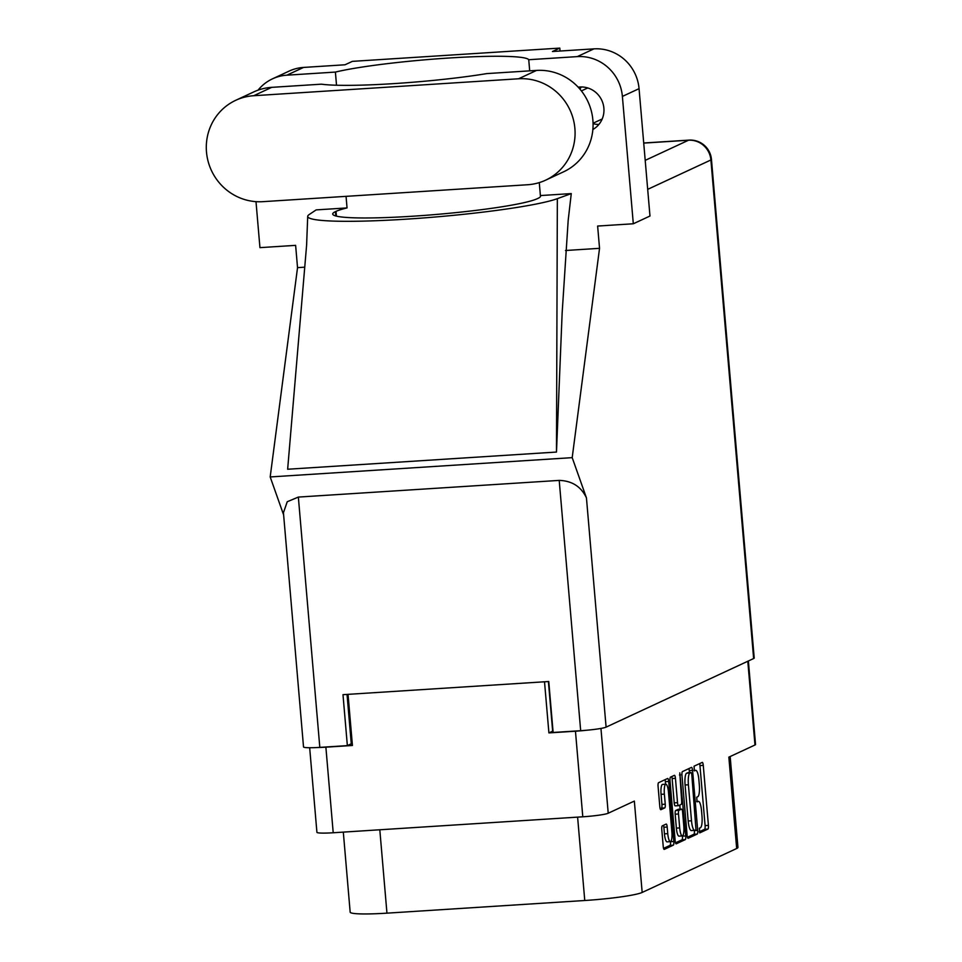 <?xml version="1.0" encoding="UTF-8"?>
<svg xmlns="http://www.w3.org/2000/svg" width="962" height="962" viewBox="0 0 962 962"><rect width="100%" height="100%" fill="white"/><g stroke="black" fill="none" stroke-linecap="round" stroke-linejoin="round"><path stroke-width="1.44" d="M662.734 784.439A8.983 2.116 86.3 0 0 662.541 784.415A8.983 2.116 86.3 0 0 662.349 784.463A8.983 2.116 86.3 0 0 661.062 794.335L664.381 794.131A8.983 2.116 86.3 0 1 665.668 784.258A8.983 2.116 86.3 0 1 665.86 784.21A8.983 2.116 86.3 0 1 668.482 792.219L671.873 831.721A8.983 2.116 86.3 0 1 670.394 841.642A8.983 2.116 86.3 0 1 667.76 833.633L667.195 827.043A3.355 0.794 86.3 0 0 666.221 824.049A3.355 0.794 86.3 0 0 666.149 824.073L662.265 825.877A3.355 0.794 86.3 0 0 661.784 829.569L663.227 846.404A3.355 0.794 86.3 0 0 664.213 849.398A3.355 0.794 86.3 0 0 664.285 849.374L673.34 845.165A3.355 0.794 86.3 0 0 673.821 841.473L668.686 781.469A3.355 0.794 86.3 0 0 667.7 778.474A3.355 0.794 86.3 0 0 667.628 778.486L658.561 782.707A3.355 0.794 86.3 0 0 658.08 786.399L659.824 806.733A3.355 0.794 86.3 0 0 660.81 809.727A3.355 0.794 86.3 0 0 660.882 809.703L664.754 807.9A3.355 0.794 86.3 0 0 665.247 804.208L664.381 794.131M679.797 772.835L681.637 800.757A3.355 0.794 86.3 0 1 681.156 804.436L678.583 805.639A3.355 0.794 86.3 0 1 678.511 805.651A3.355 0.794 86.3 0 1 677.525 802.657L675.444 778.33A3.355 0.794 86.3 0 0 674.458 775.336A3.355 0.794 86.3 0 0 674.386 775.348L670.502 777.152A3.355 0.794 86.3 0 0 670.021 780.843L675.168 840.848A3.355 0.794 86.3 0 0 676.154 843.842A3.355 0.794 86.3 0 0 676.226 843.818L685.281 839.61A3.355 0.794 86.3 0 0 685.762 835.918L679.797 772.835M681.962 775.288L687.108 835.293A3.355 0.794 86.3 0 0 688.095 838.287A3.355 0.794 86.3 0 0 688.167 838.275L697.222 834.066A3.355 0.794 86.3 0 0 697.703 830.374L692.568 770.37A3.355 0.794 86.3 0 0 691.582 767.375A3.355 0.794 86.3 0 0 691.51 767.387L682.443 771.596A3.355 0.794 86.3 0 0 681.962 775.288M700.432 827.717L699.374 828.21L699.723 832.888L707.936 829.076A3.355 0.794 86.3 0 0 708.417 825.384L703.27 765.379A3.355 0.794 86.3 0 0 702.296 762.385A3.355 0.794 86.3 0 0 702.224 762.409L694.059 766.197L694.408 770.887L695.514 770.382A10.75 2.537 86.3 0 1 695.742 770.322A10.75 2.537 86.3 0 1 698.893 779.905L699.314 784.908A10.75 2.537 86.3 0 1 697.775 796.716L696.716 797.209L697.065 801.887L698.171 801.382A10.75 2.537 86.3 0 1 698.4 801.322A10.75 2.537 86.3 0 1 701.551 810.906L701.971 815.908A10.75 2.537 86.3 0 1 700.432 827.717M600.949 728.426L608.212 813.227L634.343 801.081L642.171 892.447L736.676 848.508L728.847 757.142L754.978 744.997L747.799 661.255M379.81 829.785L386.952 913.154L584.764 900.504L577.609 817.135M386.952 913.154A47.908 4.257 175.1 0 1 350.168 912.156L343.314 832.118M730.158 756.541L737.95 847.39A47.908 4.257 175.1 0 1 736.676 848.508M642.171 892.447A47.908 4.257 175.1 0 1 584.764 900.504M608.212 813.227A21.212 1.888 175.1 0 1 582.792 816.798L333.213 832.755A21.212 1.888 175.1 0 1 316.919 832.322L309.668 747.739M548.4 681.541L552.657 731.168L548.905 732.912L575.456 731.216A21.212 1.888 -4.9 0 0 586.207 730.278M548.905 732.912L544.516 681.793M317.292 747.522A21.212 1.888 -4.9 0 0 325.877 747.173L352.429 745.478L348.04 694.348M699.194 831.817L704.617 829.292A3.355 0.794 86.3 0 0 705.098 825.6L699.951 765.596A3.355 0.794 86.3 0 0 699.614 763.624M689.417 772.546L689.249 770.574A3.355 0.794 86.3 0 0 688.9 768.602M687.445 837.277L693.903 834.27A3.355 0.794 86.3 0 0 694.384 830.579L694.372 830.386M695.983 829.785L691.798 774.53L691.113 772.438L689.946 772.967A10.75 2.537 86.3 0 0 688.407 784.776L691.498 820.778A10.75 2.537 86.3 0 0 694.636 830.362A10.75 2.537 86.3 0 0 694.865 830.302L695.983 829.785M687.842 772.654L691.065 772.45M694.636 830.362L691.317 830.579A10.75 2.537 86.3 0 1 688.179 820.995L685.088 784.992A10.75 2.537 86.3 0 1 686.627 773.183L691.113 772.438M682.431 835.906L682.443 836.134A3.355 0.794 86.3 0 1 681.962 839.826L675.504 842.82M678.438 805.651L675.264 805.855A3.355 0.794 86.3 0 1 675.192 805.867A3.355 0.794 86.3 0 1 674.206 802.873L672.125 778.535A3.355 0.794 86.3 0 0 671.777 776.562M679.785 805.074L680.134 809.186M679.689 827.909A8.983 2.116 86.3 0 0 682.323 835.93A8.983 2.116 86.3 0 0 683.802 826.009L682.611 812.084A3.355 0.794 86.3 0 0 681.625 809.09A3.355 0.794 86.3 0 0 681.553 809.114L678.98 810.305A3.355 0.794 86.3 0 0 678.499 813.996L679.689 827.909L676.37 828.126A8.983 2.116 86.3 0 0 679.004 836.134L682.323 835.93M678.378 809.307A3.355 0.794 86.3 0 0 678.306 809.307A3.355 0.794 86.3 0 0 678.234 809.319L681.553 809.114M676.37 828.126L675.18 814.213A3.355 0.794 86.3 0 1 675.661 810.521L678.234 809.319M670.394 841.642L667.075 841.858A8.983 2.116 86.3 0 1 664.441 833.85L663.876 827.26A3.355 0.794 86.3 0 0 663.539 825.288M660.172 808.705L661.435 808.116A3.355 0.794 86.3 0 0 661.928 804.424L661.062 794.335M665.584 784.222L665.367 781.685A3.355 0.794 86.3 0 0 665.019 779.701M663.564 848.376L670.021 845.37A3.355 0.794 86.3 0 0 670.502 841.69L670.502 841.63M350.649 744.083L352.296 743.987M748.376 660.978L755.543 744.504A21.212 1.888 175.1 0 1 754.978 744.997M545.622 180.171L563.612 171.801A53.391 51.659 -114.9 0 0 592.881 120.082A53.391 51.659 -114.9 0 0 536.568 70.418L486.868 73.593A104.04 9.247 -4.9 0 1 321.404 84.175L271.717 87.35A53.391 51.659 -114.9 0 0 253.752 91.919L235.762 100.288A53.391 51.659 -114.9 0 0 208.141 161.448A53.391 51.659 -114.9 0 0 262.806 201.671L527.657 184.74A53.391 51.659 -114.9 0 0 545.622 180.171A53.391 51.659 -114.9 0 0 574.891 128.451A53.391 51.659 -114.9 0 0 518.566 78.776L253.727 95.719A53.391 51.659 -114.9 0 0 235.762 100.288M593.061 123.641A22.763 22.018 -114.9 0 0 598.857 124.471M592.869 129.485A22.763 22.018 -114.9 0 0 603.883 108.177A22.763 22.018 -114.9 0 0 578.198 87.181M581.421 86.965A22.763 22.018 -114.9 0 0 579.882 89.057M272.474 78.848L289.141 71.092A42.773 41.39 65.1 0 1 303.535 67.436L286.868 75.18A42.773 41.39 -114.9 0 0 272.474 78.848A42.773 41.39 -114.9 0 0 258.056 90.163M753.643 658.537L710.906 159.969A21.212 1.888 175.1 0 0 711.459 159.476L754.208 658.032A21.212 1.888 175.1 0 1 753.643 658.537L606.096 727.128A21.212 1.888 175.1 0 1 580.675 730.699L559.211 480.399C572.041 480.808 581.12 486.628 586.447 497.883L572.198 457.647L599.542 248.328L597.63 226.046L633.309 223.773L622.39 96.416A42.773 41.39 -114.9 0 0 577.272 56.614L593.927 48.87L552.441 51.515L559.8 48.1L352.369 61.364L345.021 64.779L303.535 67.436M593.927 48.87A42.773 41.39 65.1 0 1 639.057 88.66L622.39 96.416M633.309 223.773L649.975 216.029L639.057 88.66M577.272 56.614L528.739 59.716L529.701 70.851M539.273 182.612L540.391 195.563A104.04 9.247 175.1 0 1 540.56 196.02A104.04 9.247 175.1 0 1 537.806 198.461L537.253 198.713A104.04 9.247 175.1 0 1 424.783 215.38A104.04 9.247 175.1 0 1 332.708 214.057A104.04 9.247 175.1 0 1 335.461 211.616L336.015 211.363A104.04 9.247 175.1 0 1 347.041 207.924L316.161 209.896L309.199 214.538A128.331 11.412 -4.9 0 0 307.708 216.402A128.331 11.412 -4.9 0 0 415.812 218.518A128.331 11.412 -4.9 0 0 557.347 198.665L571.272 193.59L540.391 195.563M571.272 193.59L568.181 220.358L562.145 313.047L556.481 452.056L287.65 469.24L306.601 245.238L307.708 216.402M599.542 248.328L565.488 250.505M304.75 267.171L297.535 267.64L295.623 245.358L259.944 247.643L256 201.659M572.198 457.647L270.19 476.948L297.535 267.64M336.52 85.233L335.401 72.078L286.868 75.18M347.041 207.924L346.055 196.356M559.211 480.399L298.352 497.077L319.817 747.378L347.354 745.622L351.274 743.794L347.041 694.42M319.817 747.378A21.212 1.888 175.1 0 1 303.523 746.933L283.441 512.71L287.241 501.731L298.352 497.077M580.675 730.699L553.126 732.467L548.761 681.517L342.989 694.672L347.354 745.622M283.634 514.935L270.19 476.948M528.739 59.716A104.04 9.247 -4.9 0 0 449.05 58.009A104.04 9.247 -4.9 0 0 335.401 72.078M560.052 51.034L559.8 48.1M557.347 198.665L556.481 452.056M582.792 816.798L575.456 731.216M325.877 747.173L333.213 832.755M696.728 801.478L698.171 801.382M694.071 770.466L695.514 770.382M699.951 765.596L703.27 765.379M705.098 825.6L708.417 825.384M704.617 829.292L707.936 829.076M689.249 770.574L692.568 770.37M694.384 830.579L697.703 830.374M693.903 834.27L697.222 834.066M686.627 773.183L689.946 772.967M685.088 784.992L688.407 784.776M688.179 820.995L691.498 820.778M681.962 839.826L685.281 839.61M672.125 778.535L675.444 778.33M674.206 802.873L677.525 802.657M679.437 774.987L680.531 774.915M682.443 836.134L685.762 835.918M675.661 810.521L678.98 810.305M675.18 814.213L678.499 813.996M663.876 827.26L667.195 827.043M664.441 833.85L667.76 833.633M661.928 804.424L665.247 804.208M661.435 808.116L664.754 807.9M665.367 781.685L668.686 781.469M670.502 841.69L673.821 841.473M670.021 845.37L673.34 845.165M645.201 160.365L688.515 140.236L643.722 143.097M586.447 497.883L606.096 727.128M711.459 159.476A21.212 21.212 0 0 0 688.972 140.115A21.212 5.002 86.3 0 0 688.515 140.236A21.212 20.527 65.1 0 1 710.906 159.969L647.691 189.358M336.423 216.125L336.015 211.363M335.846 215.981L335.461 211.616M271.717 87.35L253.727 95.719M536.568 70.418L518.566 78.776M662.541 784.415L665.86 784.21M696.704 801.43L698.4 801.322M694.047 770.43L695.742 770.322M675.192 805.867L678.511 805.651M678.306 809.307L681.625 809.09M581.397 90.909L587.758 87.951M593.061 123.232L602.188 118.987M688.972 140.115L643.71 143.001"/></g></svg>
